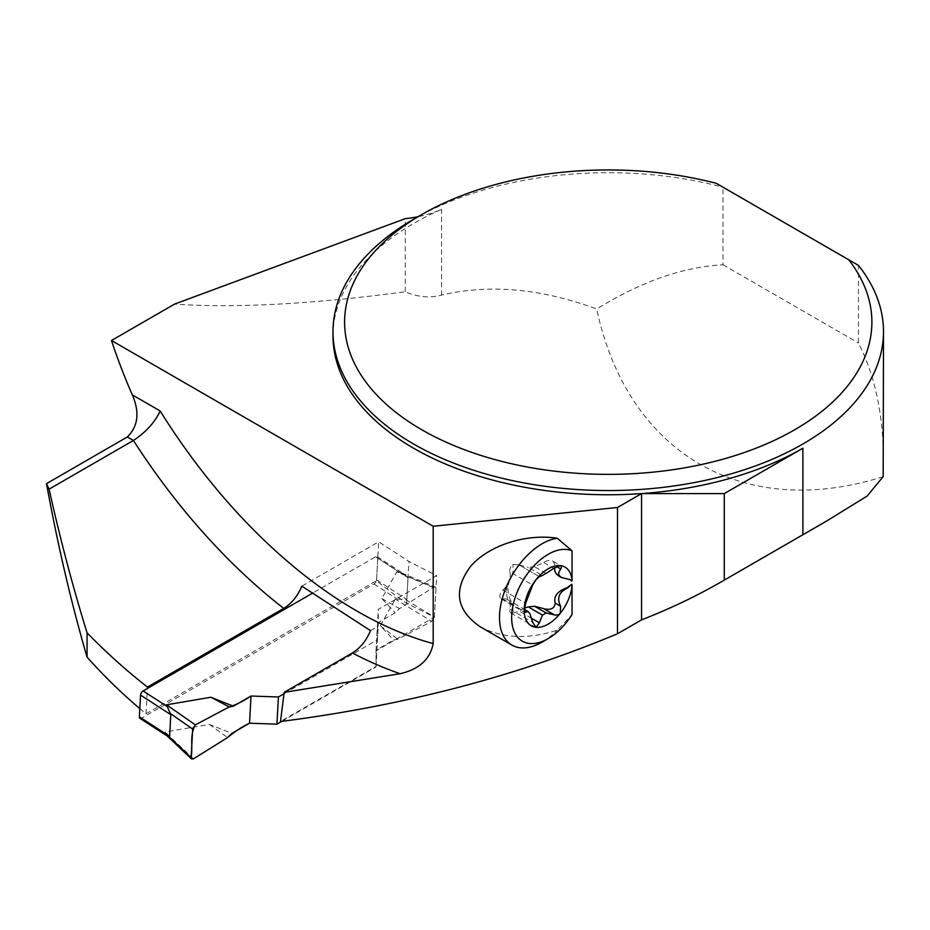 <?xml version="1.0" encoding="UTF-8"?>
<svg xmlns="http://www.w3.org/2000/svg" width="930" height="930" viewBox="0 0 930 930"><rect width="100%" height="100%" fill="white"/><g stroke="black" fill="none" stroke-linecap="round" stroke-linejoin="round"><path stroke-width="0.7" stroke-dasharray="4.65 3.49" d="M139.93 718.309A3.441 1.86 122.9 0 0 141.651 718.134L374 583.994A3.441 1.86 122.9 0 0 376.58 579.867L377.766 558.128A3.441 1.86 122.9 0 0 377.208 556.64A3.441 1.86 122.9 0 0 375.488 556.814L313.038 592.863M167.098 735.909L165.063 731.98L209.436 724.435L231.919 733.375M376.58 579.867L406.829 599.466L395.25 599.083L380.358 625.75L393.669 639.991L397.854 639.259L431.718 621.31L395.25 599.083M281.755 721.378L376.022 666.95L376.046 650.163L393.669 639.991M376.022 666.95L377.51 639.759L284.01 693.745M377.51 639.759L377.534 622.984L395.157 612.812L399.528 608.604L433.578 587.342L396.738 571.904L381.846 598.56L395.157 612.812M406.829 599.466L408.014 577.728L404.364 574.217L396.738 571.904M193.498 758.845L165.063 731.98M209.436 724.435L227.548 737.583M405.933 599.78L434.403 617.136L435.961 588.585L407.2 576.542M434.403 617.136L431.718 621.31M380.358 625.75L397.854 639.259M377.534 622.984L376.046 650.163M435.961 588.585L435.24 587.016L433.578 587.342M381.846 598.56L399.528 608.604M139.814 708.614A383.637 221.491 -120 0 0 146.01 713.775L147.393 688.502M883.175 476.672C743.058 520.951 627.471 453.305 596.7 309.039C541.225 288.498 489.517 283.848 441.576 295.089C429.753 298.274 417.651 297.17 405.282 291.776C311.957 304.18 235.058 308.283 174.561 304.098M146.01 713.775L376.534 580.68A383.637 221.491 -120 0 0 406.619 603.268L434.403 617.16L376.011 650.872L376.057 666.357L280.476 721.529M546.131 573.392L534.599 566.73L543.69 562.499C546.91 560.337 550.153 559.988 553.408 561.464L555.175 565.754L554.664 567.719M559.593 576.507L567.66 579.018M534.599 566.73L528.287 567.37L542.423 575.542M519.359 565.08L528.287 567.37M539.4 576.658L519.196 564.987L512.953 564.312A5.673 3.278 120 0 0 509.873 571.834L532.704 585.017M512.953 573.287C506.408 584.214 506.408 594.503 512.953 604.14A24.366 14.066 -60 0 1 508.884 600.954A24.366 14.066 -60 0 1 508.884 581.169A24.366 14.066 -60 0 1 512.953 573.287L512.953 564.312M509.873 571.834A14.206 8.207 120 0 1 508.884 581.169A14.206 8.207 120 0 1 502.828 590.085A5.673 3.278 120 0 0 501.061 598.862A5.673 3.278 120 0 0 502.828 599.025A14.206 8.207 120 0 1 507.269 599.443A14.206 8.207 120 0 1 508.884 600.954A14.206 8.207 120 0 1 509.873 609.15A5.673 3.278 120 0 0 510.907 613.021A5.673 3.278 120 0 0 512.953 613.114L512.953 604.14M512.953 613.114L519.196 611.161L531.821 618.45M524.38 608.15L519.196 611.161M480.252 626.808C502.712 638.468 528.38 639.573 557.268 630.133L572.031 614.567M570.276 579.681L567.137 578.727M883.5 461.013C883.361 414.861 875.014 375.522 858.448 342.984L858.448 265.387L722.982 187.186L722.982 264.783C682.841 266.945 640.747 281.697 596.7 309.039M413.606 219.259A275.257 158.914 180 0 1 722.982 187.186L716.263 183.303M332.987 335.846A275.257 158.914 180 0 1 441.576 209.366A86.013 49.662 180 0 1 418.058 216.69M405.282 291.776L405.282 218.666M722.982 264.783L858.448 342.984M370.512 630.645L378.254 626.169L378.277 609.383L436.67 575.682L408.909 561.418L378.661 541.818L301.82 586.179M376.534 580.68L378.661 541.818M376.057 666.357L378.254 626.169M406.619 603.268L408.909 561.418M434.403 617.16L436.67 575.682M376.011 650.872L378.277 609.383M542.074 642.13A60.218 34.759 120 0 0 557.268 630.133M141.651 718.134L165.401 733.526M374 583.994L397.749 599.385M375.488 556.814L399.237 572.206M377.766 558.128L408.014 577.728M441.576 295.089L441.576 209.366M543.69 562.499L553.803 568.335M555.175 565.754L556.617 566.591M509.873 609.15L532.704 622.333M502.828 599.025L524.288 611.417M502.828 590.085L525.659 603.268M377.208 556.64L404.573 574.368M166.668 735.479L167.272 736.048M402.004 573.101L435.24 587.016M825.98 521.393L813.239 528.751M553.408 561.464L560.778 565.719M519.382 565.091L539.447 576.681M510.907 613.021L534.948 626.901M507.269 599.443L524.253 609.255M501.061 598.862L524.485 612.382"/><path stroke-width="1.4" d="M313.038 592.863L143.139 690.955A3.441 1.86 122.9 0 0 140.558 695.082L139.372 716.821A3.441 1.86 122.9 0 0 139.93 718.309L167.295 736.037M139.372 716.821L169.609 736.421L170.806 714.682L166.551 704.801L210.924 697.244L233.407 706.196L229.222 706.928L195.358 724.877L166.551 704.801M169.609 736.421L167.098 735.909M281.755 721.378L276.931 724.156L249.531 723.203L231.919 733.375L227.548 737.583L193.498 758.845L191.522 758.961L191.103 757.601L168.9 736.618M284.01 693.745L278.419 696.977L251.019 696.024L233.407 706.196M191.103 757.601L192.673 729.05L170.178 713.38M276.931 724.156L278.419 696.977M251.019 696.024L249.531 723.203M192.673 729.05L195.358 724.877M210.924 697.244L229.222 706.928L195.358 724.877C189.336 735.316 193.126 746.802 191.103 757.601L193.498 758.845L227.548 737.583C234.732 731.573 242.067 726.783 249.531 723.203L251.019 696.024C243.474 701.115 236.208 704.754 229.222 706.928M147.393 688.502L147.475 687.061L283.72 608.394C291.602 603.512 297.635 596.107 301.82 586.179L370.512 630.645C366.35 640.584 360.305 648.036 352.365 652.976L284.185 692.338L280.476 721.529C403.062 705.835 515.406 676.575 617.497 633.76L641.561 619.868L641.561 493.598A275.257 158.914 180 0 1 332.987 335.846L332.987 331.638A275.257 158.914 180 0 1 413.606 219.259L421.825 214.516A263.632 152.206 0 0 0 400.667 415.989A263.632 152.206 0 0 0 744.523 452.445A263.632 152.206 0 0 0 848.741 259.784L858.448 265.387A275.257 158.914 180 0 1 883.5 331.638A275.257 158.914 180 0 1 608.243 490.552A275.257 158.914 180 0 1 332.987 331.638M283.72 608.394A446.435 257.75 60 0 1 133.42 440.471L49.069 489.168C60.485 540.098 73.145 587.969 87.06 632.795A446.435 257.75 -120 0 0 147.475 687.061M87.06 632.795L87.06 657.173A383.637 221.491 -120 0 0 139.814 708.614M49.069 489.168L46.5 483.635L127.34 436.961L133.42 440.471C146.022 432.125 154.926 422.278 160.158 410.955A418.907 241.858 -120 0 0 433.194 643.595C430.16 659.3 419.128 669.333 400.109 673.715L284.185 692.338M46.5 483.635C57.648 544.701 71.168 602.547 87.06 657.173M127.34 436.961C138.152 426.3 139.814 412.281 132.327 394.89A383.637 221.491 60 0 1 111.484 340.508L174.561 304.098L405.282 218.666A86.013 49.662 180 0 0 418.058 216.69M883.5 331.638L883.175 476.672L867.074 496.109L825.991 521.416L721.076 581.959C696.651 596.049 670.146 608.685 641.561 619.868M554.664 567.719C554.28 571.357 555.931 574.287 559.593 576.507L561.15 577.414L558.802 574.961L558.581 572.915L561.36 567.707L561.255 566.045L560.267 565.638A33.864 19.553 -60 0 1 572.031 580.553L572.031 550.827L557.268 538.272C526.217 533.308 488.703 545.433 470.696 566.277C452.991 590.073 456.177 610.254 480.252 626.808L511.965 645.118A60.218 34.759 120 0 0 542.074 642.13L548.154 638.619A51.615 29.795 120 0 0 572.031 614.567L572.031 584.831A33.864 19.553 -60 0 1 560.267 613.347A33.864 19.553 -60 0 1 536.052 627.32A33.864 19.553 -60 0 1 524.206 610.301A33.864 19.553 -60 0 1 536.052 579.623A33.864 19.553 -60 0 1 560.267 565.638L553.803 568.335L546.131 573.392A24.366 14.066 -60 0 0 542.423 575.542L539.4 576.658L536.052 579.623L532.704 585.017L525.659 603.268L524.206 610.301L525.659 612.207L524.846 612.591M528.287 606.918L534.599 606.279L546.131 612.94A24.366 14.066 -60 0 1 542.423 615.09L528.287 606.918L524.38 608.15M553.652 614.416L543.515 608.569L534.599 606.279M543.876 608.778C550.944 610.312 554.71 608.406 555.175 603.07L560.616 606.209C556.593 598.095 558.942 592.015 567.66 587.958L571.764 584.273L572.031 584.831M571.764 584.273L567.137 587.667C557.477 591.166 553.49 596.304 555.175 603.07M572.031 580.553L571.764 581.169L570.276 579.681L571.764 581.169M617.497 633.76L617.497 507.489L641.561 493.598A275.257 158.914 180 0 0 802.881 448.214L724.284 493.598L641.561 493.598M433.194 643.595L433.194 526.252L617.497 507.489M724.284 580.099L724.284 493.598M421.825 214.516A263.632 152.206 0 0 1 716.263 183.303L848.741 259.784M433.194 526.252L111.484 340.508M572.031 550.827A51.615 29.795 120 0 0 513.953 601.512A51.615 29.795 120 0 0 548.154 638.619M557.268 538.272A60.218 34.759 120 0 0 506.35 586.853A60.218 34.759 120 0 0 511.965 645.118M570.288 579.692L561.15 577.414M560.616 606.209L560.267 613.347L558.639 614.707L555.501 615.16L546.131 612.94M531.821 618.45L539.4 622.821L542.423 615.09M539.4 622.821L536.052 627.32L535.134 627.006M536.052 627.32L532.704 622.333L529.844 613.579L528.031 611.429L525.659 612.207L524.288 611.417M140.558 695.082L170.806 714.682M143.139 690.955L166.889 706.347M400.109 673.715A446.435 257.75 60 0 1 352.365 652.976M802.881 534.715L802.881 448.214M132.327 394.89L160.158 410.955M556.617 566.591L560.616 568.904M543.69 608.673L553.803 614.509M166.668 735.479L191.522 758.961M813.239 528.751L721.076 581.959M524.253 609.255L528.031 611.429"/></g></svg>
